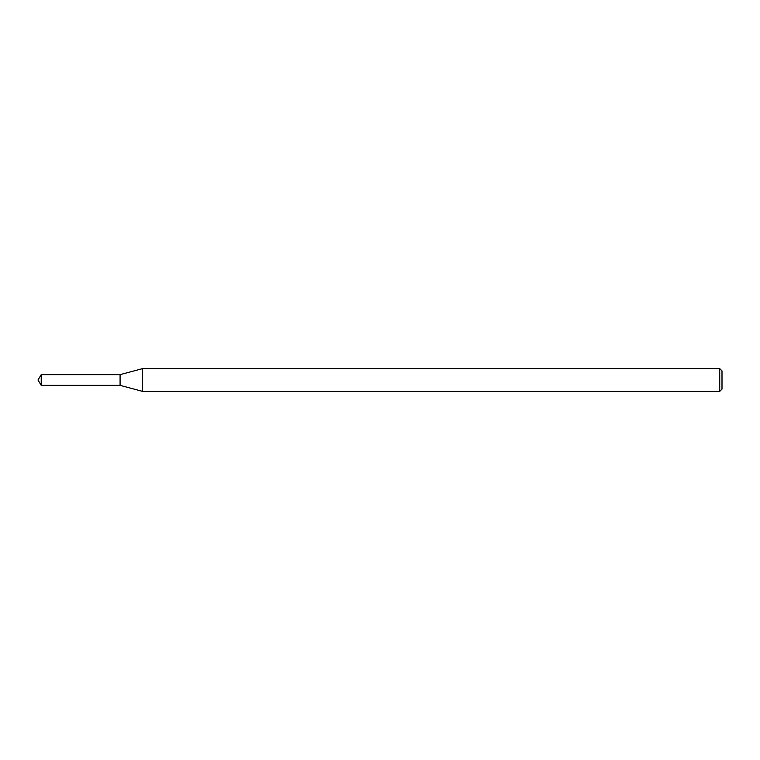 <?xml version="1.0" encoding="UTF-8"?>
<svg xmlns="http://www.w3.org/2000/svg" width="760" height="760" viewBox="0 0 760 760"><rect width="100%" height="100%" fill="white"/><g stroke="black" fill="none" stroke-linecap="round" stroke-linejoin="round"><path stroke-width="0.57" stroke-dasharray="3.8 2.85" d="M120.08 374.642L120.08 385.358L120.08 374.642M142.633 368.6L142.633 391.4M719.72 368.6L719.72 391.4M722 370.88L722 389.12M41.221 374.642L41.221 385.358"/><path stroke-width="1.14" d="M41.221 374.642L120.08 374.642L120.08 385.358L120.08 374.642L142.633 368.6L142.633 391.4L120.08 385.358L41.221 385.358L41.221 374.642L38 380L41.221 385.358M719.72 391.4L719.72 368.6L722 370.88L722 389.12L719.72 391.4L142.633 391.4M719.72 368.6L142.633 368.6"/></g></svg>
